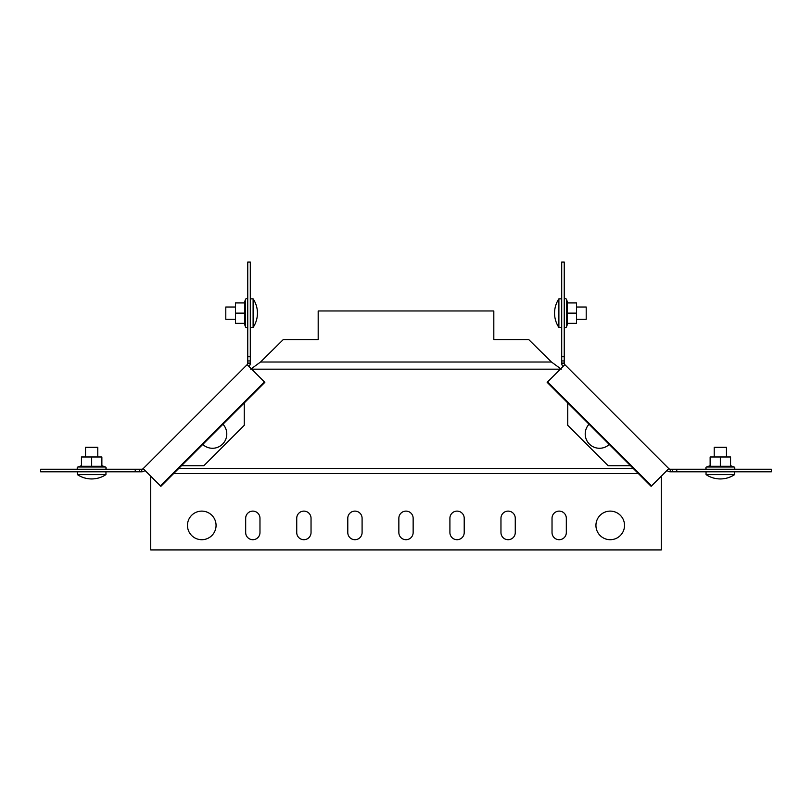 <?xml version="1.0" encoding="UTF-8"?>
<svg xmlns="http://www.w3.org/2000/svg" width="812" height="812" viewBox="0 0 812 812"><rect width="100%" height="100%" fill="white"/><g stroke="black" fill="none" stroke-linecap="round" stroke-linejoin="round"><path stroke-width="1.22" d="M178.792 468.402L633.208 468.402M560.331 369.176L251.669 369.176M150.707 476.177L150.707 549.917L661.293 549.917L661.293 476.177M552.028 532.56A7.146 7.146 0 0 0 559.174 539.706A7.146 7.146 0 0 0 566.319 532.56L566.319 518.259A7.146 7.146 0 0 0 559.174 511.113A7.146 7.146 0 0 0 552.028 518.259L552.028 532.56M500.963 532.56A7.146 7.146 0 0 0 508.119 539.706A7.146 7.146 0 0 0 515.265 532.56L515.265 518.259A7.146 7.146 0 0 0 508.119 511.113A7.146 7.146 0 0 0 500.963 518.259L500.963 532.56M449.909 532.56A7.146 7.146 0 0 0 457.054 539.706A7.146 7.146 0 0 0 464.21 532.56L464.21 518.259A7.146 7.146 0 0 0 457.054 511.113A7.146 7.146 0 0 0 449.909 518.259L449.909 532.56M245.681 532.56A7.146 7.146 0 0 0 252.826 539.706A7.146 7.146 0 0 0 259.972 532.56L259.972 518.259A7.146 7.146 0 0 0 252.826 511.113A7.146 7.146 0 0 0 245.681 518.259L245.681 532.56M296.735 532.56A7.146 7.146 0 0 0 303.881 539.706A7.146 7.146 0 0 0 311.037 532.56L311.037 518.259A7.146 7.146 0 0 0 303.881 511.113A7.146 7.146 0 0 0 296.735 518.259L296.735 532.56M347.79 532.56A7.146 7.146 0 0 0 354.945 539.706A7.146 7.146 0 0 0 362.091 532.56L362.091 518.259A7.146 7.146 0 0 0 354.945 511.113A7.146 7.146 0 0 0 347.79 518.259L347.79 532.56M398.854 532.56A7.146 7.146 0 0 0 406 539.706A7.146 7.146 0 0 0 413.146 532.56L413.146 518.259A7.146 7.146 0 0 0 406 511.113A7.146 7.146 0 0 0 398.854 518.259L398.854 532.56M173.687 473.508L638.313 473.508M250.725 369.176L260.54 362.02L551.46 362.02L561.275 369.176M260.54 362.02L283.286 339.558L318.182 339.558L318.182 310.966L493.818 310.966L493.818 339.558L528.713 339.558L551.46 362.02M676.761 469.234L771.4 469.234L771.4 471.792L676.761 471.792L676.761 469.234L670.265 469.234A2.04 2.04 0 0 1 668.824 468.636L564.847 364.659A2.04 2.04 0 0 1 564.249 363.218L564.249 262.083L561.701 262.083L561.701 356.722L564.249 356.722M665.515 465.327L664.104 463.916M568.156 367.968L569.567 369.379M567.74 402.925L567.74 425.305L608.178 465.743L630.559 465.743M676.761 471.792L670.265 471.792A4.598 4.598 0 0 1 667.017 470.442M563.041 366.466A4.598 4.598 0 0 1 561.701 363.218L561.701 356.722M547.582 381.924L547.156 382.35L651.133 486.327L651.559 485.901L547.582 381.924L564.847 364.659M668.824 468.636L651.559 485.901M609.254 444.438A14.291 14.291 0 0 1 589.4 444.083A14.291 14.291 0 0 1 589.045 424.229M714.215 456.983L714.215 447.28L726.466 447.28L726.466 456.983M734.637 474.604A25.73 25.73 0 0 1 706.044 474.604L734.637 474.604L734.637 471.792M706.044 474.604L706.044 471.792M710.135 465.702L706.602 466.991L734.078 466.991L730.556 465.702M720.346 466.281L730.556 466.281L730.556 456.983L720.346 456.983L720.346 466.281L710.135 466.281L710.135 456.983L720.346 456.983M733.683 469.234A1.157 1.157 0 0 0 734.078 466.991M706.998 469.234A1.157 1.157 0 0 1 706.602 466.991M576.5 307.017L586.203 307.017L586.203 319.268L576.5 319.268M558.889 327.439A25.73 25.73 0 0 1 558.889 298.846L558.889 327.439L561.701 327.439M558.889 298.846L561.701 298.846M567.781 302.927L566.492 299.405L566.492 326.881L567.781 323.349M567.202 313.138L567.202 323.349L576.5 323.349L576.5 313.138L567.202 313.138L567.202 302.927L576.5 302.927L576.5 313.138M564.249 326.485A1.157 1.157 0 0 0 566.492 326.881M564.249 299.801A1.157 1.157 0 0 1 566.492 299.405M595.937 525.405A14.291 14.291 0 0 1 610.228 511.113A14.291 14.291 0 0 1 624.529 525.405A14.291 14.291 0 0 1 610.228 539.706A14.291 14.291 0 0 1 595.937 525.405M247.751 356.722L247.751 262.083L250.299 262.083L250.299 356.722L247.751 356.722L247.751 363.218A2.04 2.04 0 0 1 247.152 364.659L143.176 468.636A2.04 2.04 0 0 1 141.735 469.234L40.6 469.234L40.6 471.792L135.239 471.792L135.239 469.234M243.844 367.968L242.433 369.379M181.441 465.743L203.822 465.743L244.26 425.305L244.26 402.925M250.299 356.722L250.299 363.218A4.598 4.598 0 0 1 248.959 366.466M144.983 470.442A4.598 4.598 0 0 1 141.735 471.792L135.239 471.792M160.441 485.901L160.867 486.327L264.844 382.35L264.418 381.924L160.441 485.901L143.176 468.636M247.152 364.659L264.418 381.924M222.955 424.229A14.291 14.291 0 0 1 222.6 444.083A14.291 14.291 0 0 1 202.746 444.438M85.534 456.983L85.534 447.28L97.785 447.28L97.785 456.983M105.956 474.604L77.363 474.604A25.73 25.73 0 0 0 105.956 474.604L105.956 471.792M77.363 474.604L77.363 471.792M81.444 465.702L77.922 466.991L105.398 466.991L101.865 465.702M91.654 466.281L101.865 466.281L101.865 456.983L91.654 456.983L91.654 466.281L81.444 466.281L81.444 456.983L91.654 456.983M105.002 469.234A1.157 1.157 0 0 0 105.398 466.991M78.317 469.234A1.157 1.157 0 0 1 77.922 466.991M235.5 319.268L225.797 319.268L225.797 307.017L235.5 307.017M253.111 298.846L253.111 327.439A25.73 25.73 0 0 0 253.111 298.846L250.299 298.846M253.111 327.439L250.299 327.439M216.063 525.405A14.291 14.291 0 0 1 201.772 539.706A14.291 14.291 0 0 1 187.47 525.405A14.291 14.291 0 0 1 201.772 511.113A14.291 14.291 0 0 1 216.063 525.405M244.219 323.349L245.508 326.881L245.508 299.405L244.219 302.927M244.798 313.138L244.798 302.927L235.5 302.927L235.5 313.138L244.798 313.138L244.798 323.349L235.5 323.349L235.5 313.138M247.751 299.801A1.157 1.157 0 0 0 245.508 299.405M247.751 326.485A1.157 1.157 0 0 1 245.508 326.881M670.265 471.792L670.265 469.234M672.549 471.792L672.549 469.234M670.387 471.792L670.387 469.234M561.701 363.218L564.249 363.218M561.701 360.934L564.249 360.934M561.701 363.096L564.249 363.096M250.299 363.218L247.751 363.218M250.299 360.934L247.751 360.934M250.299 363.096L247.751 363.096M141.735 471.792L141.735 469.234M139.451 471.792L139.451 469.234M141.613 471.792L141.613 469.234"/></g></svg>
